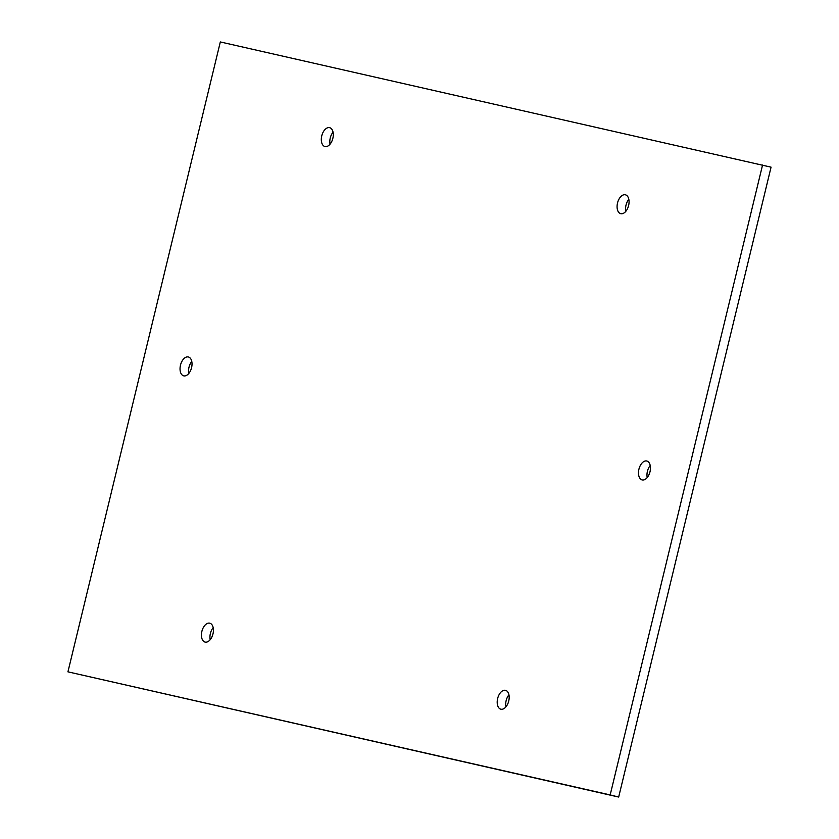 <?xml version="1.0" encoding="UTF-8"?>
<svg xmlns="http://www.w3.org/2000/svg" width="839" height="839" viewBox="0 0 839 839"><rect width="100%" height="100%" fill="white"/><g stroke="black" fill="none" stroke-linecap="round" stroke-linejoin="round"><path stroke-width="1.26" d="M188.314 356.963A9.722 5.684 104 0 1 188.387 356.974A9.722 5.684 104 0 1 191.544 367.786A9.722 5.684 104 0 1 183.678 375.841A9.722 5.684 104 0 1 180.5 365.091A9.722 5.684 104 0 1 188.314 356.963M191.785 361.462A9.722 5.684 -76 0 0 188.785 373.481M505.477 690.319A9.722 5.684 104 0 1 505.55 690.329A9.722 5.684 104 0 1 508.707 701.142A9.722 5.684 104 0 1 500.841 709.196A9.722 5.684 104 0 1 497.663 698.447A9.722 5.684 104 0 1 505.477 690.319M508.948 694.818A9.722 5.684 -76 0 0 505.938 706.837M209.719 623.178A9.722 5.684 104 0 1 209.781 623.199A9.722 5.684 104 0 1 212.949 634.011A9.722 5.684 104 0 1 205.073 642.066A9.722 5.684 104 0 1 201.895 631.316A9.722 5.684 104 0 1 209.719 623.178M213.179 627.677A9.722 5.684 -76 0 0 210.18 639.706M646.754 461.02A9.722 5.684 104 0 1 646.827 461.041A9.722 5.684 104 0 1 649.984 471.843A9.722 5.684 104 0 1 642.108 479.898A9.722 5.684 104 0 1 638.94 469.148A9.722 5.684 104 0 1 646.754 461.02M650.215 465.519A9.722 5.684 -76 0 0 647.215 477.538M625.359 194.795A9.722 5.684 104 0 1 625.422 194.816A9.722 5.684 104 0 1 628.589 205.628A9.722 5.684 104 0 1 620.713 213.683A9.722 5.684 104 0 1 617.535 202.933A9.722 5.684 104 0 1 625.359 194.795M628.82 199.294A9.722 5.684 -76 0 0 625.821 211.323M329.591 127.664A9.722 5.684 104 0 1 329.664 127.685A9.722 5.684 104 0 1 332.821 138.487A9.722 5.684 104 0 1 324.955 146.542A9.722 5.684 104 0 1 321.777 135.792A9.722 5.684 104 0 1 329.591 127.664M333.062 132.163A9.722 5.684 -76 0 0 330.052 144.182M220.321 41.95L771.062 167.16L618.679 797.05L67.938 671.84L220.321 41.95M762.557 165.031L610.173 794.932L67.938 671.84M610.173 794.932L618.679 797.05"/></g></svg>
